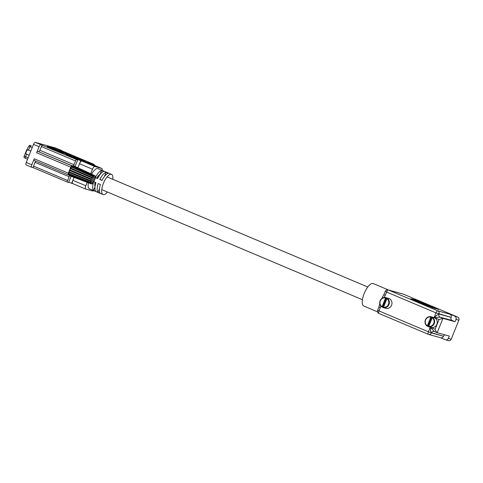 <?xml version="1.0" encoding="UTF-8"?>
<svg xmlns="http://www.w3.org/2000/svg" width="483" height="483" viewBox="0 0 483 483"><rect width="100%" height="100%" fill="white"/><g stroke="black" fill="none" stroke-linecap="round" stroke-linejoin="round"><path stroke-width="0.72" d="M100.011 174.417A6.901 2.524 112.9 0 0 96.842 178.022L95.405 177.623L97.584 178.553A10.964 4.009 112.9 0 1 103.803 171.465L101.575 170.523L100.011 174.417M95.157 182.278A6.901 2.524 112.9 0 0 95.066 186.426M388.423 289.975L373.232 283.557A12.19 4.456 112.9 0 0 364.164 293.586A12.19 4.456 112.9 0 0 363.747 306.017L377.501 311.825M381.842 298.476A12.19 4.456 -67.1 0 1 383.176 296.025L383.9 294.618L385.319 295.3L384.124 297.528M421.858 303.843L414.861 300.915M421.907 303.722L414.921 300.77M438.594 309.555L417.753 300.541L417.596 300.927M415.712 300.028L411.413 298.784L432.327 307.617L438.667 309.374M428.053 306.168L412.699 299.708M428.101 306.047L410.779 298.868M377.772 310.327L379.028 310.943C378.509 312.332 378.485 313.177 378.956 313.467L428.391 334.345C427.914 334.049 427.92 333.198 428.397 331.791L443.491 336.259L431.41 332.914C430.86 332.419 430.468 330.523 430.238 327.22L435.111 329.279C435.889 331.217 436.584 332.364 437.187 332.715L449.275 336.059L448.345 338.372L451.225 339.175A2.433 2.264 105.5 0 1 448.484 340.636L445.604 339.839A2.433 2.264 -74.5 0 0 448.345 338.372M458.85 320.205L455.97 319.408L455.04 321.72L452.251 320.543L440.17 317.198L434.157 317.47C436.596 315.278 438.208 314.143 438.987 314.059L451.098 317.349L435.998 312.899C436.626 311.541 437.236 310.859 437.827 310.859L449.915 314.21L457.667 317.065A2.433 2.264 105.5 0 1 458.85 320.205L451.225 339.175M455.04 321.72L442.953 318.375L437.187 332.715L434.362 331.519L430.238 327.22L428.397 331.791L379.028 310.943L380.845 306.065M394.357 291.635A2.433 2.264 -74.5 0 0 394.104 291.545L403.1 294.038A2.433 2.264 105.5 0 1 403.359 294.129L389.66 290.331A2.433 2.264 -74.5 0 0 389.401 290.241L388.133 289.891C387.251 289.408 386.279 289.891 385.223 291.334L383.9 294.618M457.667 317.065L403.359 294.129M415.803 299.798L417.753 300.541M410.81 298.82L412.76 299.563M445.604 339.839A2.433 2.264 -74.5 0 1 445.35 339.748L440.599 337.744M380.338 307.695L378.92 307.013L379.384 305.419A12.19 4.456 -67.1 0 1 379.801 303.777M451.074 317.403A2.433 2.264 -74.5 0 0 452.251 320.543M455.97 319.408A2.433 2.264 -74.5 0 0 454.787 316.268M449.915 314.21A2.433 2.264 105.5 0 1 451.098 317.349M444.915 334.852A2.433 2.264 -74.5 0 0 443.491 336.259M443.472 336.313A2.433 2.264 105.5 0 1 440.731 337.78L428.644 334.435A2.433 2.264 -74.5 0 0 431.385 332.968L431.41 332.914A2.433 2.264 105.5 0 1 434.145 331.447L434.145 331.447A2.433 2.264 105.5 0 1 434.326 331.507M389.66 290.331L388.392 289.981C387.807 289.981 387.221 290.669 386.623 292.046L385.398 291.358M435.111 329.279L439.029 319.529L442.953 318.375L440.17 317.198A2.433 2.264 105.5 0 1 438.987 314.059L439.011 314.004A2.433 2.264 -74.5 0 0 437.827 310.859L388.392 289.981A2.433 2.264 -74.5 0 0 388.133 289.891M394.104 291.545L389.401 290.241M416.811 300.492L415.32 300.076L417.958 301.259L413.454 299.357L416.738 300.674M418.441 301.392L418.314 301.7M419.981 301.935L416.793 300.655L419.981 301.935L419.824 302.34M419.522 301.809L419.383 302.153M424.919 304.036L428.886 305.709L424.919 304.036M424.219 304.688L424.648 303.958M428.711 306.488L428.729 306.101M427.733 305.178L425.161 304.175L427.69 305.28M435.255 308.51L429.061 305.89L435.213 308.619M432.448 307.321L432.333 307.623M423.917 303.662L420.331 302.135L424.279 303.753L420.838 302.346L423.917 303.662L423.778 304.006M419.896 302.865L420.331 302.135M424.08 304.525L424.122 304.151M383.345 307.635L384.076 307.84A5.156 4.794 105.5 0 1 383.888 307.792L385.79 308.317A5.156 4.794 -74.5 0 0 391.695 304.924A5.156 4.794 -74.5 0 0 389.087 298.572A5.156 4.794 -74.5 0 0 388.543 298.379L386.642 297.854A5.156 4.794 105.5 0 1 387.185 298.041A5.156 4.794 105.5 0 1 387.867 298.403L387.137 298.198A5.156 4.794 105.5 0 1 388.954 304.489A5.156 4.794 105.5 0 1 383.345 307.635L387.137 298.198M383.345 307.605L383.345 307.605A5.156 4.794 105.5 0 1 382.663 307.242L381.932 307.037A5.156 4.794 105.5 0 1 380.115 300.752A5.156 4.794 105.5 0 1 385.724 297.6L386.454 297.806A5.156 4.794 105.5 0 1 386.642 297.854M383.351 307.206A4.745 4.413 -74.5 0 0 388.453 304.296A4.745 4.413 -74.5 0 0 386.835 298.548M385.724 297.6L381.932 307.037M385.422 297.951A4.745 4.413 -74.5 0 0 380.32 300.861A4.745 4.413 -74.5 0 0 381.938 306.608M386.454 297.806L382.663 307.242M428.614 326.756L429.351 326.961A5.156 4.794 105.5 0 1 429.164 326.913L431.065 327.438A5.156 4.794 -74.5 0 0 436.97 324.045A5.156 4.794 -74.5 0 0 434.362 317.687A5.156 4.794 -74.5 0 0 433.819 317.5L431.911 316.975A5.156 4.794 105.5 0 1 432.46 317.162A5.156 4.794 105.5 0 1 433.142 317.524L432.412 317.319A5.156 4.794 105.5 0 1 434.229 323.604A5.156 4.794 105.5 0 1 428.614 326.756L432.412 317.319M428.614 326.719L428.614 326.719A5.156 4.794 105.5 0 1 427.932 326.363L427.201 326.158A5.156 4.794 105.5 0 1 425.384 319.873A5.156 4.794 105.5 0 1 430.993 316.721L431.724 316.926A5.156 4.794 105.5 0 1 431.911 316.975M428.626 326.327A4.745 4.413 -74.5 0 0 433.728 323.417A4.745 4.413 -74.5 0 0 432.11 317.669M430.993 316.721L427.201 326.158M430.691 317.071A4.745 4.413 -74.5 0 0 425.589 319.981A4.745 4.413 -74.5 0 0 427.214 325.729M431.724 316.926L427.932 326.363M93.442 182.616A10.964 4.009 112.9 0 0 93.569 190.435L95.797 191.377A10.964 4.009 -67.1 0 1 95.948 182.616L93.859 181.729L92.241 183.872L90.931 183.673M98.176 183.558A10.964 4.009 112.9 0 0 98.025 192.319L100.253 193.26A10.964 4.009 -67.1 0 1 100.404 184.494L98.176 183.558M112.811 179.314A10.964 4.009 112.9 0 0 111.525 174.363A10.964 4.009 112.9 0 0 103.374 183.383A10.964 4.009 112.9 0 0 102.994 194.558A10.964 4.009 112.9 0 0 107.443 192.029M88.329 182.966A10.964 4.009 112.9 0 0 89.488 188.853L102.994 194.558M61.733 152.103L62.645 152.459L62.766 152.157L60.574 151.173L63.756 152.429L63.629 152.731L63.955 152.483L61.8 151.511L64.909 152.749L64.788 153.057L65.114 152.803L59.626 150.859L62.561 152.097L62.44 152.405M63.883 152.67L64.788 153.057M62.693 152.338L63.629 152.731M48.481 147.122L54.452 148.776L60.049 150.974M65.006 153.069L70.415 155.351M59.898 151.614L61.697 152.187L61.824 151.879L61.039 151.511L58.244 150.467L57.857 150.72M59.041 151.469L59.663 151.644L59.168 151.354M111.525 174.363L98.019 168.658A10.964 4.009 112.9 0 0 91.613 174.055M95.417 177.484A10.964 4.009 -67.1 0 1 101.575 170.523M106.031 172.407L108.258 173.349A10.964 4.009 112.9 0 0 102.04 180.431L99.812 179.489A10.964 4.009 -67.1 0 1 106.031 172.407L104.346 176.597M69.419 175.661A1.624 0.592 -67.1 0 1 69.166 176.754L67.65 180.515A1.624 0.592 112.9 0 0 67.596 182.176A1.624 0.592 112.9 0 0 67.62 182.182L68.628 182.459L71.104 176.313M75.064 166.454L77.709 159.885L76.7 159.601A1.624 0.592 112.9 0 0 75.517 160.948L74.002 164.709A1.624 0.592 -67.1 0 1 73.398 165.735M72.613 166.001L71.961 165.82A1.624 0.592 112.9 0 0 70.778 167.166L69.92 169.298M69.673 169.913L69.461 170.439M69.214 171.054L68.357 173.186A1.624 0.592 112.9 0 0 68.302 174.84A1.624 0.592 112.9 0 0 68.326 174.852L68.984 175.033M102.106 170.384A3.248 1.189 112.9 0 0 101.798 168.44A3.248 1.189 112.9 0 0 101.75 168.422L94.831 166.508L81.881 161.038L72.052 157.494M81.881 161.038A3.248 1.189 112.9 0 0 79.52 163.731L80.733 160.718M94.185 165.228A1.624 0.592 112.9 0 0 94.01 164.401A1.624 0.592 112.9 0 0 93.98 164.389L87.284 161.877M92.766 164.625L92.971 164.111M93.636 165.162L98.091 167.046L93.479 165.772L89.023 163.888L93.636 165.162L93.509 165.464L95.664 166.375M70.458 156.359L66.002 154.475L74.877 156.933L79.333 158.816L70.458 156.359M61.89 150.835A2.433 0.888 112.9 0 0 61.631 150.473A2.433 0.888 112.9 0 0 61.595 150.461L59.862 149.984A1.624 0.592 -67.1 0 1 59.892 149.99A1.624 0.592 -67.1 0 1 59.916 150.002M61.595 150.461L56.022 148.106L35.283 142.364L76.7 159.601M72.076 157.434L77.709 159.885M87.345 161.733L89.947 163.272L88.8 162.952A3.248 1.189 112.9 0 1 88.848 162.97A3.248 1.189 112.9 0 1 88.902 163M80.86 159.601L85.316 161.485L78.403 159.571L73.947 157.687L80.86 159.601L80.739 159.903L82.895 160.815M86.668 162.222L91.124 164.105L86.517 162.831L82.062 160.948L86.668 162.222L86.548 162.523L88.703 163.435M54.573 148.474L71.931 155.743L60.508 152.205L47.086 146.427L54.573 148.474L54.452 148.776M72.776 183.612L71.653 183.299L72.867 180.292A3.248 1.189 112.9 0 0 72.752 183.6A3.248 1.189 112.9 0 0 72.806 183.618L85.654 189.046M70.778 167.166L36.66 152.755L39.081 146.735L33.508 144.381L26.245 162.445L31.818 164.8L34.239 158.774L68.357 173.186M33.49 167.77L31.775 167.293A2.433 0.888 112.9 0 1 31.733 167.281L26.167 164.926A2.433 0.888 -67.1 0 1 26.245 162.445M87.127 182.502L85.817 185.756A3.248 1.189 112.9 0 0 85.702 189.07A3.248 1.189 112.9 0 0 85.757 189.088L92.67 191.002A3.248 1.189 112.9 0 0 93.605 190.592M71.653 183.299L68.737 182.194M94.831 166.508A3.248 1.189 112.9 0 0 92.47 169.201L90.689 173.632M31.697 167.263L26.203 164.945A2.433 0.888 -67.1 0 1 26.167 164.926M33.508 144.381A2.433 0.888 -67.1 0 1 35.283 142.364M92.47 169.201L79.52 163.731L77.902 167.758M74.014 177.436L72.867 180.292L85.817 185.756M75.517 160.948L41.399 146.542L39.884 150.304L74.002 164.709M72.625 165.977L37.843 151.408L71.961 165.82M40.85 144.713A2.433 0.888 112.9 0 0 39.081 146.735M36.66 152.755A1.624 0.592 -67.1 0 1 37.843 151.408M38.706 151.65A1.624 0.592 112.9 0 0 39.884 150.304M41.399 146.542A1.624 0.592 -67.1 0 1 42.582 145.196M69.166 176.754L35.048 162.348L33.532 166.11L67.65 180.515M31.818 164.8A2.433 0.888 112.9 0 0 31.733 167.281M67.572 182.163L33.502 167.776A1.624 0.592 -67.1 0 1 33.478 167.764A1.624 0.592 -67.1 0 1 33.532 166.11M35.048 162.348A1.624 0.592 112.9 0 0 35.259 160.887M68.278 174.828L34.208 160.441A1.624 0.592 -67.1 0 1 34.184 160.434A1.624 0.592 -67.1 0 1 34.239 158.774M76.248 158.659L80.739 159.903M68.302 155.448L74.756 157.235L74.877 156.933M74.756 157.235L76.912 158.146M84.362 161.92L86.548 162.523M91.323 164.86L93.509 165.464M98.025 192.319L99.474 188.708M93.569 190.435L95.018 186.83M99.812 179.489L101.919 180.074M57.26 150.768L52.514 148.764L57.242 150.823M56.475 150.285L55.364 149.815L56.451 150.346M58.244 150.467L61.558 151.825L61.438 152.133M58.998 150.738L61.22 151.674L58.956 150.841M61.22 151.674L60.761 151.547M58.564 150.666L58.992 150.853M60.924 151.378L60.556 151.215M62.222 151.753L61.782 151.559M59.379 151.167L56.746 150.056L59.083 151.082M57.199 150.352L56.759 150.159M56.402 149.959L56.046 150.219M59.663 151.644L59.294 151.046M30.803 151.113L27.948 149.911A2.228 0.815 112.9 0 0 27.585 149.947A2.228 0.815 112.9 0 0 26.293 151.74A2.228 0.815 112.9 0 0 25.991 153.721A2.228 0.815 112.9 0 0 26.215 154.011L29.143 155.248M27.585 149.947L27.139 150.171A1.817 0.664 112.9 0 0 26.088 151.632A1.817 0.664 112.9 0 0 25.84 153.25L25.991 153.721M72.722 165.814L94.173 175.595L73.307 165.699A5.361 1.962 112.9 0 0 72.722 165.814L72.39 166.007A5.361 1.962 112.9 0 0 71.689 166.605L71.321 167.021A5.361 1.962 112.9 0 0 70.621 168.018L70.276 168.603A5.361 1.962 112.9 0 0 69.673 169.835L69.407 170.499A5.361 1.962 112.9 0 0 68.997 171.785L68.846 172.425A5.361 1.962 112.9 0 0 68.695 173.572L68.683 174.085A5.361 1.962 112.9 0 0 68.803 174.912L68.936 175.232A5.361 1.962 112.9 0 0 69.317 175.619L90.895 183.763L94.179 175.589L92.941 176.657L91.528 179.06L90.671 182.296L90.895 183.763L69.111 175.311A5.361 1.962 112.9 0 0 69.498 175.691M92.211 174.375L73.537 165.796M70.621 168.018L70.687 168.537L92.253 177.907M71.502 167.064L71.502 167.1A5.361 1.962 112.9 0 0 70.796 168.09L92.35 177.49M92.941 176.657L71.321 167.021M71.689 166.605L71.677 167.136L93.104 176.706M93.859 175.77L72.565 166.08A5.361 1.962 112.9 0 0 71.87 166.677L93.279 176.271M73.482 165.772A5.361 1.962 112.9 0 0 72.897 165.892L72.74 166.158M69.039 173.711L68.858 174.164A5.361 1.962 112.9 0 0 68.984 174.991L90.768 183.462M90.665 182.773L68.683 174.085M69.081 172.014L69.027 172.497A5.361 1.962 112.9 0 0 68.87 173.645L90.671 182.296M90.804 181.336L68.846 172.425M68.997 171.785L91.027 180.956M69.661 170.203L69.582 170.571A5.361 1.962 112.9 0 0 69.172 171.863L90.943 180.751M91.287 179.67L69.407 170.499M69.673 169.835L69.842 170.276L91.522 179.398M92.036 178.028L70.452 168.676A5.361 1.962 112.9 0 0 69.854 169.913L91.528 179.06M89.409 183.087L88.938 183.015M92.446 174.441L92.7 174.906M92.766 174.749L95.205 175.872L91.921 184.053M95.211 175.884L95.296 178.305L93.847 181.735M25.557 156.667A1.624 0.592 112.9 0 0 25.478 158.315A1.624 0.592 112.9 0 0 25.496 158.327A1.624 0.592 112.9 0 0 25.527 158.333A1.624 0.592 112.9 0 1 25.496 158.327L27.555 159.191L25.496 158.327A1.624 0.592 112.9 0 1 25.478 158.315A1.624 0.592 112.9 0 1 25.557 156.667L28.135 157.76L24.216 156.1L26.408 150.642A3.085 1.129 -67.1 0 1 26.873 149.682L28.895 146.089A1.461 0.531 -67.1 0 1 29.741 145.329L31.196 145.769A1.624 0.592 112.9 0 0 30.254 146.609L28.31 150.062L30.254 146.609L32.27 147.46L30.254 146.609A1.624 0.592 112.9 0 1 31.196 145.769L29.741 145.329A1.461 0.531 -67.1 0 0 28.895 146.089L30.254 146.609L28.895 146.089L26.873 149.682L27.573 149.953L26.873 149.682A3.085 1.129 -67.1 0 0 26.408 150.642L24.216 156.1A1.461 0.531 -67.1 0 0 24.15 157.579A1.461 0.531 -67.1 0 1 24.216 156.1L25.557 156.667L26.565 154.162L25.557 156.667M24.192 157.597A1.461 0.531 -67.1 0 1 24.15 157.579L25.478 158.315L24.15 157.579A1.461 0.531 -67.1 0 0 24.192 157.597M439.029 319.529L434.157 317.47L435.998 312.899L386.623 292.046L385.319 295.3M428.312 334.308L378.956 313.467M437.103 332.672L434.404 331.537M428.62 305.636L428.475 305.993M434.537 308.051L434.398 308.396M433.173 307.526L433.022 307.9M431.56 306.79L431.385 307.218M430.323 306.313L430.166 306.705M101.75 168.422L88.8 162.952M93.98 164.389L59.862 149.984M58.389 150.273L58.509 149.971M69.95 155.152L70.071 154.85M61.269 151.747L61.142 152.048M59.324 151.209L59.204 151.517M367.792 286.999L107.081 176.893M362.419 299.714L101.72 189.614M378.92 307.013L377.597 310.297C377.38 312.115 377.815 313.171 378.913 313.449M101.798 168.44L88.848 162.97M85.702 189.07L72.752 183.6M59.892 149.99L94.01 164.401M68.302 174.84L34.184 160.434M67.596 182.176L33.478 167.764M61.631 150.473L56.064 148.124M61.202 151.3L61.081 151.608M60.019 150.974L59.892 151.276M59.995 151.378L59.874 151.68"/></g></svg>
